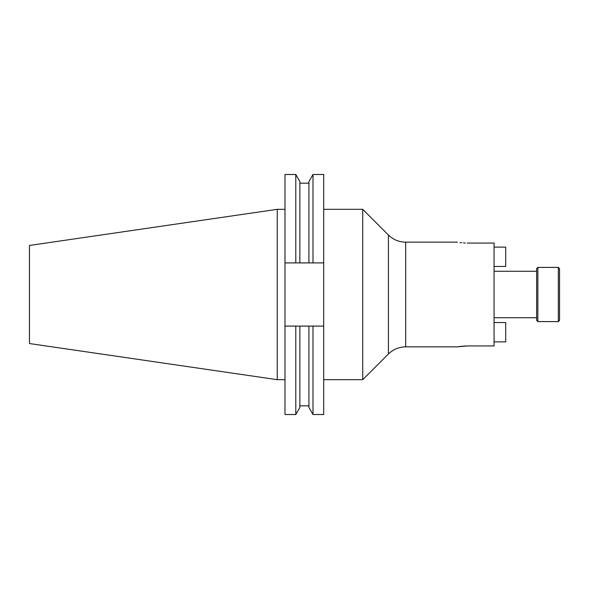 <?xml version="1.0" encoding="UTF-8"?>
<svg xmlns="http://www.w3.org/2000/svg" width="589" height="589" viewBox="0 0 589 589"><rect width="100%" height="100%" fill="white"/><g stroke="black" fill="none" stroke-linecap="round" stroke-linejoin="round"><path stroke-width="0.88" d="M558.328 267.399L559.55 268.613L559.55 320.387L558.328 321.601L558.328 267.399L537.845 267.399L537.845 321.601L536.631 320.387L536.631 268.613L537.845 267.399M461.783 346.229L457.484 346.847L467.165 345.942L494.068 345.942L494.068 243.058L467.165 243.058C454.679 242.072 454.679 242.072 467.165 243.058M362.736 379.677L388.423 353.989L388.423 235.011L362.736 209.323L362.736 379.677L323.707 379.677M277.25 379.677L277.25 209.323L29.45 245.458L29.45 343.542L277.25 379.677L284.988 379.677M465.266 345.979L463.455 346.082M465.266 243.021L463.447 242.918M461.761 242.771L460.002 242.558M308.923 262.908L308.923 181.522L312.995 174.477L323.707 174.477L323.707 262.908L284.988 262.908L284.988 326.092L323.707 326.092L323.707 262.908M323.707 326.092L323.707 414.523L312.995 414.523L312.995 326.092M312.995 174.477L312.995 262.908M308.923 326.092L308.923 407.478L312.995 414.523M284.988 262.908L284.988 174.477L295.796 174.477L299.86 181.522L299.86 262.908M299.86 326.092L299.86 407.478L295.796 414.523L295.796 326.092M295.796 174.477L295.796 262.908M284.988 326.092L284.988 414.523L295.796 414.523M494.068 341.885L505.715 341.885L505.715 322.551L494.068 322.551M494.068 266.449L505.715 266.449L505.715 247.115L494.068 247.115M388.423 235.011C393.231 239.671 398.981 242.057 405.674 242.153L405.674 346.847L457.484 346.847M558.328 321.601L537.845 321.601M494.068 317.729L536.631 317.729M405.674 242.153L457.484 242.153M299.86 183.179L308.923 183.179M299.86 405.821L308.923 405.821M277.25 209.323L284.988 209.323M494.068 271.271L536.631 271.271M323.707 209.323L362.736 209.323M388.423 353.989C393.231 349.329 398.981 346.943 405.674 346.847"/></g></svg>
